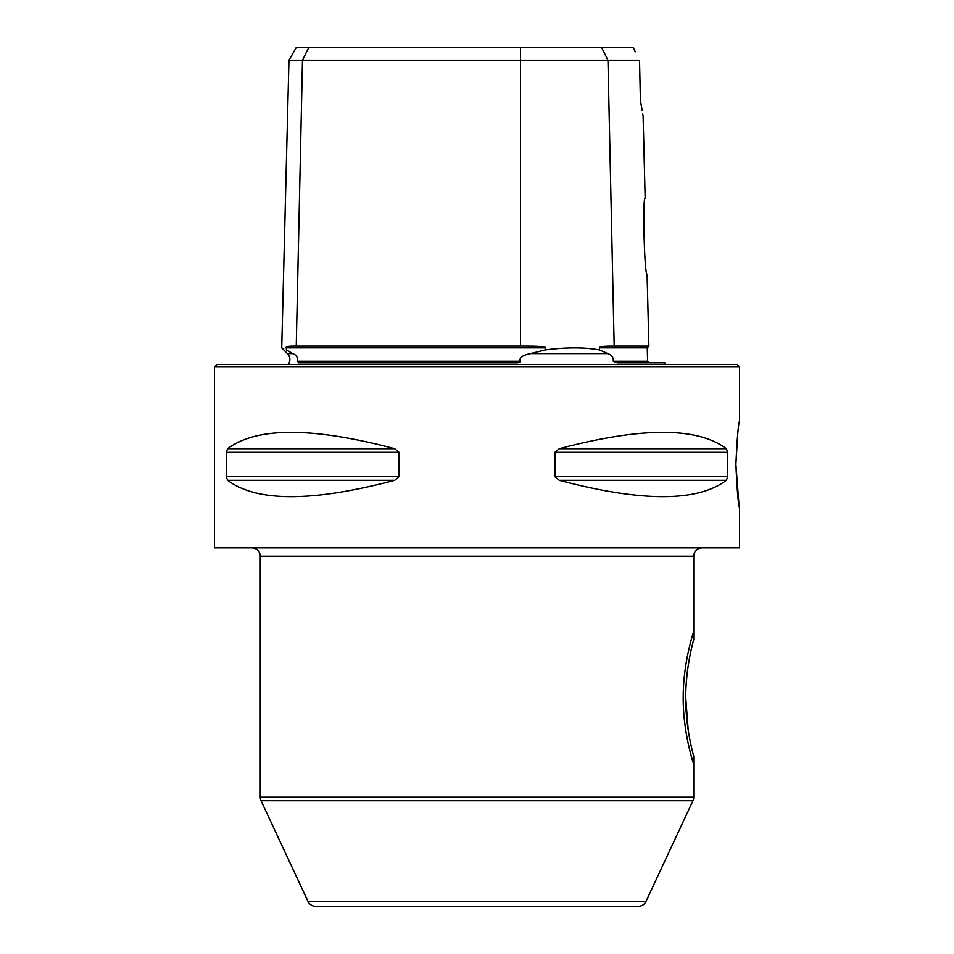 <?xml version="1.0" encoding="UTF-8"?>
<svg xmlns="http://www.w3.org/2000/svg" width="954" height="954" viewBox="0 0 954 954"><rect width="100%" height="100%" fill="white"/><g stroke="black" fill="none" stroke-linecap="round" stroke-linejoin="round"><path stroke-width="1.43" d="M617.083 362.794L664.843 362.794A8.336 8.336 0 0 0 665.809 364.464M298.435 362.794L515.315 362.794M515.196 362.794C518.535 362.949 520.204 362.401 520.204 361.172L297.553 361.172C297.982 357.476 296.372 354.948 292.747 353.564L286.307 349.903C280.202 347.208 280.202 347.208 286.307 349.903L286.355 347.84C285.27 346.576 288.573 346.016 296.253 346.123L302.478 60.209L288.955 60.209L281.728 347.876L283.708 348.747M274.859 364.464L679.141 364.464M288.191 364.464A8.336 8.336 0 0 0 287.416 353.564L292.747 353.564M599.458 349.903C584.432 347.208 566.366 347.208 545.247 349.903L530.472 353.564L607.781 353.564L599.458 349.903L599.41 347.84L647.265 347.84L647.599 361.172L613.243 361.172C613.613 357.476 611.788 354.948 607.781 353.564L607.841 353.6M613.243 361.172L617.178 362.794M297.553 361.172L298.638 362.794M530.472 353.564C522.482 355.162 519.059 357.69 520.204 361.172M639.645 65.611L640.42 100.635L639.526 60.209L520.55 60.209L520.55 346.123C538.163 346.016 546.392 346.576 545.235 347.84L545.247 349.903M294.333 346.123L520.55 346.123M520.55 47.7L520.55 60.209L302.478 60.209L308.726 47.7L633.289 47.7L633.706 48.559M288.955 60.209L296.169 47.7L308.726 47.7M635.328 51.826L633.289 47.7M639.526 60.209L639.562 61.998M640.456 100.802L642.137 110.223M642.686 113.729L642.96 115.589M640.42 100.635C644.129 122.184 644.129 122.184 640.42 100.635M643.127 116.71L645.166 198.158C642.495 195.463 644.308 275.098 647.086 274.263L648.887 346.123L614.185 346.123C604.276 346.016 599.351 346.576 599.41 347.84M610.751 346.135L611.347 346.135M251.928 547.858A8.336 8.336 0 0 1 260.263 556.194L260.263 797.198L693.737 797.198L693.737 756.248C694.011 756.975 685.532 729.178 685.735 697.899C685.532 666.667 694.011 638.798 693.737 639.55L692.866 642.853M692.556 644.081L691.28 649.447M689.766 656.662L688.239 665.439M686.94 675.432L686.045 686.463M693.737 639.55L693.737 556.194L260.263 556.194M685.735 697.899L688.239 730.37M689.766 739.159L691.28 746.362M260.263 797.198A8.336 8.336 -90 0 0 261.05 800.716L308.035 901.482A8.336 8.336 -90 0 0 315.595 906.3L638.405 906.3A8.336 8.336 90 0 0 645.965 901.482L692.95 800.716A8.336 8.336 90 0 0 693.737 797.198M702.072 547.858A8.336 8.336 0 0 0 693.737 556.194M739.577 508.029L739.577 547.858L214.423 547.858L214.423 366.968L739.577 366.968L739.577 420.964M554.93 452.315L559.271 448.702C641.66 426.915 697.35 426.915 726.364 448.702L727.747 452.315L554.93 452.315L554.93 476.678L559.271 480.291C641.66 502.078 697.35 502.078 726.364 480.291L559.271 480.291M726.364 480.291L727.747 476.678L727.747 452.315M735.892 464.491C737.108 438.387 738.336 423.874 739.577 420.964C738.336 423.85 737.108 438.351 735.892 464.491C737.108 490.606 738.336 505.119 739.577 508.029C738.336 505.143 737.108 490.642 735.892 464.491L738.909 503.807M737.692 434.13L735.904 464.049M214.423 366.968L216.916 364.464L737.084 364.464L739.577 366.968M399.07 452.315L399.07 476.678L394.729 480.291L227.636 480.291L226.253 476.678L226.253 452.315L227.636 448.702C256.65 426.915 312.34 426.915 394.729 448.702L399.07 452.315L226.253 452.315M227.636 480.291C256.65 502.078 312.34 502.078 394.729 480.291M693.737 764.595C694.095 765.323 682.992 733.745 683.219 697.899C682.992 662.052 694.095 630.475 693.737 631.214M545.235 347.84L286.355 347.84M601.712 47.7L607.972 60.209L614.185 346.123M727.747 476.678L554.93 476.678M726.364 448.702L559.271 448.702M399.07 476.678L226.253 476.678M394.729 448.702L227.636 448.702M261.05 800.716L692.95 800.716M308.035 901.482L645.965 901.482M287.416 353.564L281.728 347.876M647.599 361.172L649.269 362.794M647.265 347.84L648.887 346.123"/></g></svg>
